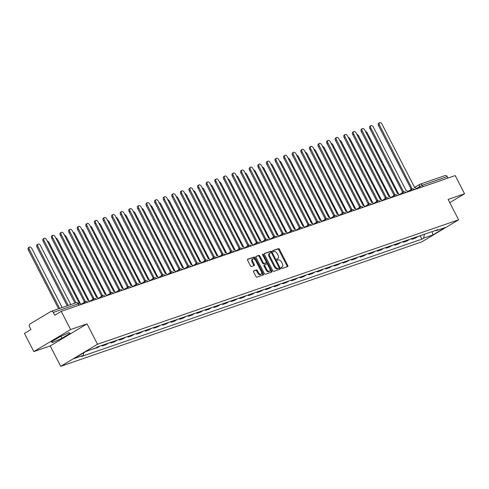 <?xml version="1.0" encoding="UTF-8"?>
<svg xmlns="http://www.w3.org/2000/svg" width="489" height="489" viewBox="0 0 489 489"><rect width="100%" height="100%" fill="white"/><g stroke="black" fill="none" stroke-linecap="round" stroke-linejoin="round"><path stroke-width="0.73" d="M281.248 268.058A0.709 0.397 59.1 0 0 281.951 268.553L287.697 266.572A1.015 0.562 59.1 0 0 287.758 266.542A1.015 0.562 59.1 0 0 287.776 265.484L279.476 249.335A1.015 0.562 59.1 0 0 278.473 248.626L272.728 250.606A0.709 0.397 59.1 0 0 272.685 250.625A0.709 0.397 59.1 0 0 272.673 251.364A0.709 0.397 59.1 0 0 273.369 251.866L274.115 251.609A3.246 1.803 59.1 0 1 277.324 253.883L278.015 255.227A3.246 1.803 59.1 0 1 277.954 258.608A3.246 1.803 59.1 0 1 277.758 258.693L277.012 258.95A0.709 0.397 59.1 0 0 276.976 258.968A0.709 0.397 59.1 0 0 276.957 259.708A0.709 0.397 59.1 0 0 277.66 260.209L278.406 259.952A3.246 1.803 59.1 0 1 281.609 262.226L282.306 263.571A3.246 1.803 59.1 0 1 282.239 266.951A3.246 1.803 59.1 0 1 282.049 267.037L281.303 267.294A0.709 0.397 59.1 0 0 281.261 267.318A0.709 0.397 59.1 0 0 281.248 268.058M253.687 270.845A1.015 0.562 59.1 0 0 253.626 270.875A1.015 0.562 59.1 0 0 253.602 271.933L255.93 276.462A1.015 0.562 59.1 0 0 256.933 277.171L263.32 274.971A1.015 0.562 59.1 0 0 263.382 274.946A1.015 0.562 59.1 0 0 263.4 273.889L255.099 257.74A1.015 0.562 59.1 0 0 254.097 257.025L247.715 259.225A1.015 0.562 59.1 0 0 247.654 259.256A1.015 0.562 59.1 0 0 247.63 260.313L250.447 265.784A1.015 0.562 59.1 0 0 251.45 266.493L254.182 265.551A1.015 0.562 59.1 0 0 254.243 265.527A1.015 0.562 59.1 0 0 254.262 264.47L252.868 261.756A2.714 1.51 59.1 0 1 252.917 258.932A2.714 1.51 59.1 0 1 255.759 260.759L261.224 271.389A2.714 1.51 59.1 0 1 261.169 274.213A2.714 1.51 59.1 0 1 258.333 272.385L257.422 270.619A1.015 0.562 59.1 0 0 256.419 269.904L253.571 270.912M97.507 344.256L87.03 323.871L70.599 329.537L61.247 311.346L455.204 175.582L464.55 193.772L448.12 199.433L458.596 219.818L97.507 344.256L60.703 366.316L421.799 241.878L458.596 219.818M272.764 270.661A1.015 0.562 59.1 0 0 273.767 271.371L280.148 269.17A1.015 0.562 59.1 0 0 280.209 269.146A1.015 0.562 59.1 0 0 280.228 268.088L271.927 251.939A1.015 0.562 59.1 0 0 270.924 251.23L264.543 253.43A1.015 0.562 59.1 0 0 264.482 253.455A1.015 0.562 59.1 0 0 264.463 254.512L272.764 270.661M271.737 272.073L265.35 274.274A1.015 0.562 59.1 0 1 264.347 273.565L256.047 257.41A1.015 0.562 59.1 0 1 256.065 256.358A1.015 0.562 59.1 0 1 256.126 256.328L258.858 255.386A1.015 0.562 59.1 0 1 259.861 256.095L263.229 262.648A1.015 0.562 59.1 0 0 264.231 263.357L266.04 262.734A1.015 0.562 59.1 0 0 266.102 262.703A1.015 0.562 59.1 0 0 266.126 261.652L262.617 254.83A0.709 0.397 59.1 0 1 262.636 254.091A0.709 0.397 59.1 0 1 263.375 254.567L271.817 270.985A1.015 0.562 59.1 0 1 271.792 272.043A1.015 0.562 59.1 0 1 271.737 272.073M70.599 329.537L33.796 351.591L24.45 333.4L30.966 329.5L29.505 326.664A2.066 1.705 -109 0 1 30.037 323.956L50.868 311.469A2.066 1.705 -109 0 1 51.137 311.346L76.107 302.74A2.066 1.705 71 0 1 78.252 303.81L53.283 312.416A2.066 1.705 -109 0 0 51.137 311.346M33.796 351.591L50.226 345.931L60.703 366.316M61.247 311.346L54.737 315.246L53.283 312.416M444.819 175.704A2.066 1.705 71 0 1 445.088 175.582A2.066 1.705 71 0 1 447.233 176.651L422.258 185.258L416.353 188.516M447.961 178.075L447.233 176.651M449.764 202.635L464.55 193.772M414.47 237.697A4.749 3.918 71 0 1 414.11 237.947L417.747 236.694A4.749 3.918 -109 0 0 418.107 236.444M417.747 236.694L415.503 238.039L411.866 239.292L411.561 238.699M414.11 237.947L411.866 239.292M402.96 241.664L403.266 242.257L406.903 241.004L409.146 239.653A4.749 3.918 -109 0 0 409.507 239.408M405.87 240.661A4.749 3.918 71 0 1 405.509 240.912L403.266 242.257M394.36 244.628L394.666 245.221L398.303 243.962L400.546 242.617A4.749 3.918 -109 0 0 400.907 242.373M397.27 243.626A4.749 3.918 71 0 1 396.909 243.87L394.666 245.221M385.76 247.593L386.065 248.18L389.702 246.927L391.946 245.582A4.749 3.918 -109 0 0 392.306 245.337M388.669 246.59A4.749 3.918 71 0 1 388.309 246.835L386.065 248.18M377.16 250.557L377.465 251.144L381.102 249.891L383.345 248.546A4.749 3.918 -109 0 0 383.706 248.302M380.069 249.555A4.749 3.918 71 0 1 379.709 249.8L377.465 251.144M368.559 253.516L368.865 254.109L372.502 252.856L374.745 251.511A4.749 3.918 -109 0 0 375.106 251.26M371.469 252.52A4.749 3.918 71 0 1 371.108 252.764L368.865 254.109M359.959 256.481L360.265 257.073L363.902 255.82L366.145 254.476A4.749 3.918 -109 0 0 366.505 254.225M362.869 255.478A4.749 3.918 71 0 1 362.508 255.729L360.265 257.073M351.359 259.445L351.664 260.038L355.301 258.785L357.545 257.44A4.749 3.918 -109 0 0 357.905 257.19M354.268 258.443A4.749 3.918 71 0 1 353.908 258.693L351.664 260.038M342.758 262.41L343.064 263.003L346.701 261.749L348.95 260.405A4.749 3.918 -109 0 0 349.305 260.154M345.668 261.407A4.749 3.918 71 0 1 345.307 261.658L343.064 263.003M334.158 265.374L334.464 265.967L338.101 264.714L340.35 263.363A4.749 3.918 -109 0 0 340.705 263.119M337.068 264.372A4.749 3.918 71 0 1 336.707 264.622L334.464 265.967M325.558 268.339L325.863 268.932L329.5 267.672L331.75 266.328A4.749 3.918 -109 0 0 332.104 266.083M328.467 267.336A4.749 3.918 71 0 1 328.107 267.581L325.863 268.932M316.958 271.303L317.263 271.89L320.9 270.637L323.15 269.292A4.749 3.918 -109 0 0 323.504 269.048M319.867 270.301A4.749 3.918 71 0 1 319.506 270.545L317.263 271.89M308.357 274.268L308.663 274.855L312.3 273.602L314.549 272.257A4.749 3.918 -109 0 0 314.904 272.006M311.267 273.265A4.749 3.918 71 0 1 310.906 273.51L308.663 274.855M299.757 277.226L300.063 277.819L303.7 276.566L305.949 275.221A4.749 3.918 -109 0 0 306.303 274.971M302.667 276.23A4.749 3.918 71 0 1 302.306 276.474L300.063 277.819M291.157 280.191L291.462 280.784L295.099 279.531L297.349 278.186A4.749 3.918 -109 0 0 297.703 277.935M294.066 279.188A4.749 3.918 71 0 1 293.706 279.439L291.462 280.784M282.563 283.155L282.862 283.748L286.499 282.495L288.748 281.151A4.749 3.918 -109 0 0 289.103 280.9M285.466 282.153A4.749 3.918 71 0 1 285.105 282.404L282.862 283.748M273.962 286.12L274.262 286.713L277.905 285.46L280.148 284.109A4.749 3.918 -109 0 0 280.503 283.864M276.866 285.118A4.749 3.918 71 0 1 276.511 285.368L274.262 286.713M265.362 289.085L265.661 289.677L269.305 288.418L271.548 287.074A4.749 3.918 -109 0 0 271.902 286.829M268.265 288.082A4.749 3.918 71 0 1 267.911 288.327L265.661 289.677M256.762 292.049L257.061 292.636L260.704 291.383L262.948 290.038A4.749 3.918 -109 0 0 263.302 289.794M259.665 291.047A4.749 3.918 71 0 1 259.311 291.291L257.061 292.636M248.161 295.014L248.461 295.601L252.104 294.347L254.347 293.003A4.749 3.918 -109 0 0 254.702 292.758M251.065 294.011A4.749 3.918 71 0 1 250.71 294.256L248.461 295.601M239.561 297.972L239.861 298.565L243.504 297.312L245.747 295.967A4.749 3.918 -109 0 0 246.101 295.717M242.465 296.976A4.749 3.918 71 0 1 242.11 297.22L239.861 298.565M230.961 300.937L231.26 301.53L234.903 300.277L237.147 298.932A4.749 3.918 -109 0 0 237.501 298.681M233.864 299.934A4.749 3.918 71 0 1 233.51 300.185L231.26 301.53M222.361 303.901L222.66 304.494L226.303 303.241L228.546 301.896A4.749 3.918 -109 0 0 228.901 301.646M225.264 302.899A4.749 3.918 71 0 1 224.909 303.149L222.66 304.494M213.76 306.866L214.06 307.459L217.703 306.206L219.946 304.861A4.749 3.918 -109 0 0 220.307 304.61M216.664 305.863A4.749 3.918 71 0 1 216.309 306.114L214.06 307.459M205.16 309.83L205.466 310.423L209.103 309.17L211.346 307.819A4.749 3.918 -109 0 0 211.706 307.575M208.063 308.828A4.749 3.918 71 0 1 207.709 309.079L205.466 310.423M196.56 312.795L196.865 313.388L200.502 312.129L202.746 310.784A4.749 3.918 -109 0 0 203.106 310.539M199.463 311.793A4.749 3.918 71 0 1 199.109 312.037L196.865 313.388M187.959 315.76L188.265 316.346L191.902 315.093L194.145 313.749A4.749 3.918 -109 0 0 194.506 313.504M190.863 314.757A4.749 3.918 71 0 1 190.508 315.002L188.265 316.346M179.359 318.724L179.665 319.311L183.302 318.058L185.545 316.713A4.749 3.918 -109 0 0 185.906 316.469M182.263 317.722A4.749 3.918 71 0 1 181.908 317.966L179.665 319.311M170.759 321.683L171.064 322.275L174.701 321.022L176.945 319.678A4.749 3.918 -109 0 0 177.305 319.427M173.662 320.686A4.749 3.918 71 0 1 173.308 320.931L171.064 322.275M162.159 324.647L162.464 325.24L166.101 323.987L168.344 322.642A4.749 3.918 -109 0 0 168.705 322.392M165.062 323.645A4.749 3.918 71 0 1 164.707 323.895L162.464 325.24M153.558 327.612L153.864 328.205L157.501 326.952L159.744 325.607A4.749 3.918 -109 0 0 160.105 325.356M156.462 326.609A4.749 3.918 71 0 1 156.107 326.86L153.864 328.205M144.958 330.576L145.264 331.169L148.9 329.916L151.144 328.571A4.749 3.918 -109 0 0 151.504 328.321M147.867 329.574A4.749 3.918 71 0 1 147.507 329.824L145.264 331.169M136.358 333.541L136.663 334.134L140.3 332.881L142.543 331.53A4.749 3.918 -109 0 0 142.904 331.285M139.267 332.538A4.749 3.918 71 0 1 138.907 332.789L136.663 334.134M127.757 336.505L128.063 337.098L131.7 335.839L133.943 334.494A4.749 3.918 -109 0 0 134.304 334.25M130.667 335.503A4.749 3.918 71 0 1 130.306 335.747L128.063 337.098M119.157 339.47L119.463 340.057L123.1 338.804L125.343 337.459A4.749 3.918 -109 0 0 125.704 337.214M122.067 338.467A4.749 3.918 71 0 1 121.706 338.712L119.463 340.057M110.557 342.434L110.862 343.021L114.499 341.768L116.743 340.423A4.749 3.918 -109 0 0 117.103 340.179M113.466 341.432A4.749 3.918 71 0 1 113.106 341.677L110.862 343.021M101.957 345.393L102.262 345.986L105.899 344.733L108.142 343.388A4.749 3.918 -109 0 0 108.503 343.137M104.866 344.397A4.749 3.918 71 0 1 104.505 344.641L102.262 345.986M93.552 348.736L97.299 347.697L99.542 346.353A4.749 3.918 -109 0 0 99.903 346.102M94.664 348.351L93.662 348.95M85.386 351.805L89.701 350.057M435.418 230.478L436.017 230.71L445.277 227.519L432.912 234.934L423.651 238.125L424.409 234.274M83.808 352.746L83.283 355.424L81.553 356.457L421.921 239.164L423.651 238.125M83.283 355.424L74.022 358.614L86.388 351.2L95.648 348.009L97.378 346.97L437.747 229.677L436.017 230.71M87.03 323.871L50.226 345.931M51.321 341.909L52.543 342.532L61.962 338.241L70.165 333.327L68.943 332.703L59.524 336.994L51.321 341.909M420.161 235.735L421.921 239.164M432.912 234.934L432.105 231.621M52.011 341.499L52.543 342.532M60.978 336.334L61.962 338.241M281.132 267.544L281.309 267.483A3.246 1.803 59.1 0 0 281.505 267.391A3.246 1.803 59.1 0 0 281.67 267.263M277.385 258.919A3.246 1.803 59.1 0 1 277.214 259.048A3.246 1.803 59.1 0 1 277.025 259.133L276.847 259.201M287.19 266.749A1.015 0.562 59.1 0 0 287.043 265.93L278.742 249.775A1.015 0.562 59.1 0 0 277.74 249.066L272.556 250.851M271.444 252.868L271.193 252.379A1.015 0.562 59.1 0 0 270.191 251.67L264.317 253.693M279.641 269.347A1.015 0.562 59.1 0 0 279.494 268.528L279.078 267.721M278.907 268.119A0.709 0.397 59.1 0 0 278.95 268.1A0.709 0.397 59.1 0 0 278.962 267.361L271.676 253.186A0.709 0.397 59.1 0 0 270.979 252.691L270.191 252.96A3.246 1.803 59.1 0 0 270.001 253.045A3.246 1.803 59.1 0 0 269.934 256.425L274.916 266.12A3.246 1.803 59.1 0 0 278.125 268.394L278.907 268.119L278.174 268.565A0.709 0.397 59.1 0 0 278.217 268.54A0.709 0.397 59.1 0 0 278.253 268.516M269.457 253.4A3.246 1.803 59.1 0 0 269.262 253.491A3.246 1.803 59.1 0 0 269.201 256.866L269.934 256.425M278.174 268.565L277.385 268.834A3.246 1.803 59.1 0 1 274.182 266.56L269.201 256.866M255.9 256.591L258.858 255.386M265.423 263.106A1.015 0.562 59.1 0 1 265.368 263.143A1.015 0.562 59.1 0 1 265.307 263.174L263.492 263.797A1.015 0.562 59.1 0 1 262.495 263.088L259.127 256.536A1.015 0.562 59.1 0 0 258.125 255.826M266.273 262.08L267.422 264.311M269.91 269.152L271.077 271.432L271.817 270.985M266.719 269.445A2.714 1.51 59.1 0 0 269.561 271.273A2.714 1.51 59.1 0 0 269.616 268.443L267.691 264.702A1.015 0.562 59.1 0 0 266.688 263.987L264.879 264.616A1.015 0.562 59.1 0 0 264.818 264.641A1.015 0.562 59.1 0 0 264.793 265.698L266.719 269.445L265.985 269.885A2.714 1.51 59.1 0 0 268.828 271.713L269.561 271.273M264.763 264.683L264.139 265.056A1.015 0.562 59.1 0 0 264.078 265.081A1.015 0.562 59.1 0 0 264.06 266.138L264.793 265.698M265.985 269.885L264.06 266.138M271.224 272.251A1.015 0.562 59.1 0 0 271.077 271.432M261.169 274.213L260.435 274.653A2.714 1.51 59.1 0 1 257.593 272.831L256.682 271.059A1.015 0.562 59.1 0 0 255.68 270.344L253.461 271.114M252.917 258.932L252.183 259.372A2.714 1.51 59.1 0 0 252.128 262.196L252.868 261.756M253.669 265.729A1.015 0.562 59.1 0 0 253.522 264.91L252.128 262.196M255.35 260.093L254.366 258.18A1.015 0.562 59.1 0 0 253.363 257.471L247.489 259.494M262.813 275.148A1.015 0.562 59.1 0 0 262.666 274.329L261.517 272.098M398.608 193.956L367.337 133.106A2.378 1.32 59.1 0 0 365.479 131.419M416.622 188.876A2.066 1.149 59.1 0 0 414.788 187.788L382.056 124.285A2.378 1.32 59.1 0 0 379.568 122.684A2.378 1.32 59.1 0 0 379.519 125.16L412.086 188.717A2.066 1.149 59.1 0 0 411.964 188.772A2.066 1.149 59.1 0 0 411.591 189.445M410.638 190.013A2.066 1.149 -120.9 0 1 411.011 189.347A2.066 1.149 -120.9 0 1 411.133 189.292L411.86 188.858M411.2 189.231L378.565 125.734A2.378 1.32 -120.9 0 1 378.614 123.259L379.568 122.684M390.008 196.92L358.737 136.07A2.378 1.32 59.1 0 0 356.878 134.383M381.408 199.885L350.136 139.035A2.378 1.32 59.1 0 0 348.278 137.342M372.807 202.849L341.536 141.999A2.378 1.32 59.1 0 0 339.678 140.306M408.022 191.841A2.066 1.149 59.1 0 0 406.188 190.753L373.455 127.25A2.378 1.32 59.1 0 0 370.968 125.649A2.378 1.32 59.1 0 0 370.919 128.124L403.486 191.682A2.066 1.149 59.1 0 0 403.37 191.737A2.066 1.149 59.1 0 0 402.991 192.409M402.037 192.978A2.066 1.149 -120.9 0 1 402.41 192.311A2.066 1.149 -120.9 0 1 402.533 192.256L403.26 191.816M402.6 192.195L369.965 128.693A2.378 1.32 -120.9 0 1 370.014 126.223L370.968 125.649M399.421 194.805A2.066 1.149 59.1 0 0 397.588 193.711L364.855 130.208A2.378 1.32 59.1 0 0 362.367 128.613A2.378 1.32 59.1 0 0 362.318 131.083L394.892 194.646A2.066 1.149 59.1 0 0 394.77 194.701A2.066 1.149 59.1 0 0 394.391 195.368M393.437 195.942A2.066 1.149 -120.9 0 1 393.81 195.276A2.066 1.149 -120.9 0 1 393.932 195.221L394.66 194.781M394 195.16L361.365 131.657A2.378 1.32 -120.9 0 1 361.414 129.188L362.367 128.613M390.821 197.77A2.066 1.149 59.1 0 0 388.987 196.676L356.255 133.173A2.378 1.32 59.1 0 0 353.767 131.578A2.378 1.32 59.1 0 0 353.724 134.047L386.292 197.611A2.066 1.149 59.1 0 0 386.169 197.666A2.066 1.149 59.1 0 0 385.79 198.332M384.837 198.907A2.066 1.149 -120.9 0 1 385.21 198.241A2.066 1.149 -120.9 0 1 385.332 198.179L386.059 197.745M385.399 198.124L352.765 134.622A2.378 1.32 -120.9 0 1 352.813 132.146L353.767 131.578M364.207 205.808L332.936 144.964A2.378 1.32 59.1 0 0 331.077 143.271M355.607 208.772L324.335 147.929A2.378 1.32 59.1 0 0 322.477 146.235M382.221 200.728A2.066 1.149 59.1 0 0 380.393 199.64L347.655 136.138A2.378 1.32 59.1 0 0 345.167 134.536A2.378 1.32 59.1 0 0 345.124 137.012L377.691 200.569A2.066 1.149 59.1 0 0 377.569 200.631A2.066 1.149 59.1 0 0 377.19 201.297M376.237 201.871A2.066 1.149 -120.9 0 1 376.609 201.205A2.066 1.149 -120.9 0 1 376.732 201.144L377.459 200.71M376.799 201.089L344.164 137.586A2.378 1.32 -120.9 0 1 344.213 135.111L345.167 134.536M373.62 203.693A2.066 1.149 59.1 0 0 371.793 202.605L339.054 139.102A2.378 1.32 59.1 0 0 336.566 137.501A2.378 1.32 59.1 0 0 336.524 139.976L369.091 203.534A2.066 1.149 59.1 0 0 368.969 203.595A2.066 1.149 59.1 0 0 368.59 204.261M367.636 204.836A2.066 1.149 -120.9 0 1 368.009 204.164A2.066 1.149 -120.9 0 1 368.131 204.109L368.859 203.675M368.199 204.054L335.564 140.551A2.378 1.32 -120.9 0 1 335.613 138.075L336.566 137.501M347.007 211.737L315.735 150.887A2.378 1.32 59.1 0 0 313.877 149.2M338.406 214.702L307.135 153.852A2.378 1.32 59.1 0 0 305.277 152.165M329.806 217.666L298.534 156.816A2.378 1.32 59.1 0 0 296.676 155.129M321.206 220.631L289.934 159.781A2.378 1.32 59.1 0 0 288.076 158.094M312.605 223.595L281.334 162.745A2.378 1.32 59.1 0 0 279.476 161.052M304.005 226.56L272.734 165.71A2.378 1.32 59.1 0 0 270.875 164.017M295.405 229.518L264.133 168.674A2.378 1.32 59.1 0 0 262.275 166.981M286.811 232.483L255.533 171.639A2.378 1.32 59.1 0 0 253.675 169.946M365.02 206.658A2.066 1.149 59.1 0 0 363.193 205.569L330.454 142.067A2.378 1.32 59.1 0 0 327.966 140.465A2.378 1.32 59.1 0 0 327.923 142.941L360.491 206.499A2.066 1.149 59.1 0 0 360.369 206.554A2.066 1.149 59.1 0 0 359.99 207.226M359.036 207.801A2.066 1.149 -120.9 0 1 359.409 207.128A2.066 1.149 -120.9 0 1 359.531 207.073L360.259 206.639M359.598 207.018L326.964 143.515A2.378 1.32 -120.9 0 1 327.013 141.04L327.966 140.465M356.42 209.622A2.066 1.149 59.1 0 0 354.592 208.534L321.86 145.031A2.378 1.32 59.1 0 0 319.366 143.43A2.378 1.32 59.1 0 0 319.323 145.905L351.891 209.463A2.066 1.149 59.1 0 0 351.768 209.518A2.066 1.149 59.1 0 0 351.389 210.191M350.436 210.765A2.066 1.149 -120.9 0 1 350.809 210.093A2.066 1.149 -120.9 0 1 350.931 210.038L351.658 209.604M350.998 209.983L318.363 146.48A2.378 1.32 -120.9 0 1 318.412 144.004L319.366 143.43M347.82 212.587A2.066 1.149 59.1 0 0 345.992 211.499L313.26 147.996A2.378 1.32 59.1 0 0 310.766 146.394A2.378 1.32 59.1 0 0 310.723 148.87L343.29 212.428A2.066 1.149 59.1 0 0 343.168 212.483A2.066 1.149 59.1 0 0 342.789 213.155M341.835 213.724A2.066 1.149 -120.9 0 1 342.208 213.057A2.066 1.149 -120.9 0 1 342.331 213.002L343.058 212.562M342.398 212.941L309.763 149.438A2.378 1.32 -120.9 0 1 309.812 146.969L310.766 146.394M339.219 215.551A2.066 1.149 59.1 0 0 337.392 214.457L304.659 150.96A2.378 1.32 59.1 0 0 302.165 149.359A2.378 1.32 59.1 0 0 302.123 151.834L334.69 215.392A2.066 1.149 59.1 0 0 334.568 215.447A2.066 1.149 59.1 0 0 334.189 216.114M333.235 216.688A2.066 1.149 -120.9 0 1 333.608 216.022A2.066 1.149 -120.9 0 1 333.73 215.967L334.458 215.527M333.798 215.906L301.163 152.403A2.378 1.32 -120.9 0 1 301.212 149.934L302.165 149.359M330.619 218.516A2.066 1.149 59.1 0 0 328.791 217.422L296.059 153.919A2.378 1.32 59.1 0 0 293.565 152.323A2.378 1.32 59.1 0 0 293.522 154.793L326.09 218.357A2.066 1.149 59.1 0 0 325.967 218.412A2.066 1.149 59.1 0 0 325.595 219.078M324.635 219.653A2.066 1.149 -120.9 0 1 325.008 218.986A2.066 1.149 -120.9 0 1 325.13 218.925L325.857 218.491M325.197 218.87L292.563 155.368A2.378 1.32 -120.9 0 1 292.611 152.892L293.565 152.323M322.019 221.474A2.066 1.149 59.1 0 0 320.191 220.386L287.459 156.883A2.378 1.32 59.1 0 0 284.965 155.288A2.378 1.32 59.1 0 0 284.922 157.758L317.489 221.321A2.066 1.149 59.1 0 0 317.367 221.376A2.066 1.149 59.1 0 0 316.994 222.043M316.035 222.617A2.066 1.149 -120.9 0 1 316.407 221.951A2.066 1.149 -120.9 0 1 316.53 221.89L317.257 221.456M316.597 221.835L283.962 158.332A2.378 1.32 -120.9 0 1 284.011 155.857L284.965 155.288M313.418 224.439A2.066 1.149 59.1 0 0 311.591 223.351L278.858 159.848A2.378 1.32 59.1 0 0 276.364 158.247A2.378 1.32 59.1 0 0 276.322 160.722L308.889 224.28A2.066 1.149 59.1 0 0 308.767 224.341A2.066 1.149 59.1 0 0 308.394 225.007M307.434 225.582A2.066 1.149 -120.9 0 1 307.807 224.916A2.066 1.149 -120.9 0 1 307.929 224.854L308.657 224.42M307.997 224.799L275.362 161.297A2.378 1.32 -120.9 0 1 275.411 158.821L276.364 158.247M304.818 227.403A2.066 1.149 59.1 0 0 302.991 226.315L270.258 162.813A2.378 1.32 59.1 0 0 267.764 161.211A2.378 1.32 59.1 0 0 267.721 163.687L300.289 227.244A2.066 1.149 59.1 0 0 300.167 227.306A2.066 1.149 59.1 0 0 299.794 227.972M298.834 228.546A2.066 1.149 -120.9 0 1 299.207 227.874A2.066 1.149 -120.9 0 1 299.329 227.819L300.057 227.385M299.396 227.764L266.762 164.261A2.378 1.32 -120.9 0 1 266.811 161.786L267.764 161.211M278.21 235.447L246.939 174.597A2.378 1.32 59.1 0 0 245.075 172.91M269.61 238.412L238.339 177.562A2.378 1.32 59.1 0 0 236.474 175.875M261.01 241.377L229.738 180.527A2.378 1.32 59.1 0 0 227.874 178.84M252.41 244.341L221.138 183.491A2.378 1.32 59.1 0 0 219.274 181.804M243.809 247.306L212.538 186.456A2.378 1.32 59.1 0 0 210.673 184.763M235.209 250.264L203.937 189.42A2.378 1.32 59.1 0 0 202.073 187.727M226.609 253.229L195.337 192.385A2.378 1.32 59.1 0 0 193.473 190.692M218.008 256.193L186.737 195.349A2.378 1.32 59.1 0 0 184.873 193.656M209.408 259.158L178.137 198.308A2.378 1.32 59.1 0 0 176.272 196.621M200.808 262.122L169.536 201.272A2.378 1.32 59.1 0 0 167.672 199.585M192.208 265.087L160.936 204.237A2.378 1.32 59.1 0 0 159.072 202.55M183.607 268.051L152.336 207.202A2.378 1.32 59.1 0 0 150.471 205.508M175.007 271.016L143.735 210.166A2.378 1.32 59.1 0 0 141.877 208.473M166.407 273.974L135.135 213.131A2.378 1.32 59.1 0 0 133.277 211.437M157.806 276.939L126.535 216.095A2.378 1.32 59.1 0 0 124.677 214.402M296.218 230.368A2.066 1.149 59.1 0 0 294.39 229.28L261.658 165.777A2.378 1.32 59.1 0 0 259.17 164.176A2.378 1.32 59.1 0 0 259.121 166.651L291.688 230.209A2.066 1.149 59.1 0 0 291.566 230.264A2.066 1.149 59.1 0 0 291.193 230.936M290.234 231.511A2.066 1.149 -120.9 0 1 290.607 230.839A2.066 1.149 -120.9 0 1 290.729 230.784L291.456 230.35M290.796 230.729L258.161 167.226A2.378 1.32 -120.9 0 1 258.21 164.75L259.17 164.176M287.618 233.332A2.066 1.149 59.1 0 0 285.79 232.244L253.057 168.742A2.378 1.32 59.1 0 0 250.57 167.14A2.378 1.32 59.1 0 0 250.521 169.616L283.088 233.174A2.066 1.149 59.1 0 0 282.966 233.229A2.066 1.149 59.1 0 0 282.593 233.901M281.633 234.476A2.066 1.149 -120.9 0 1 282.006 233.803A2.066 1.149 -120.9 0 1 282.129 233.748L282.856 233.314M282.202 233.687L249.561 170.19A2.378 1.32 -120.9 0 1 249.61 167.715L250.57 167.14M279.023 236.297A2.066 1.149 59.1 0 0 277.19 235.209L244.457 171.706A2.378 1.32 59.1 0 0 241.969 170.105A2.378 1.32 59.1 0 0 241.921 172.58L274.488 236.138A2.066 1.149 59.1 0 0 274.366 236.193A2.066 1.149 59.1 0 0 273.993 236.865M273.033 237.434A2.066 1.149 -120.9 0 1 273.406 236.768A2.066 1.149 -120.9 0 1 273.528 236.713L274.256 236.273M273.602 236.652L240.961 173.149A2.378 1.32 -120.9 0 1 241.01 170.679L241.969 170.105M270.423 239.262A2.066 1.149 59.1 0 0 268.589 238.167L235.857 174.671A2.378 1.32 59.1 0 0 233.369 173.069A2.378 1.32 59.1 0 0 233.32 175.545L265.888 239.103A2.066 1.149 59.1 0 0 265.765 239.158A2.066 1.149 59.1 0 0 265.393 239.824M264.433 240.399A2.066 1.149 -120.9 0 1 264.806 239.732A2.066 1.149 -120.9 0 1 264.928 239.677L265.655 239.237M265.001 239.616L232.361 176.113A2.378 1.32 -120.9 0 1 232.409 173.644L233.369 173.069M261.823 242.226A2.066 1.149 59.1 0 0 259.989 241.132L227.257 177.629A2.378 1.32 59.1 0 0 224.769 176.034A2.378 1.32 59.1 0 0 224.72 178.503L257.287 242.067A2.066 1.149 59.1 0 0 257.165 242.122A2.066 1.149 59.1 0 0 256.792 242.788M255.833 243.363A2.066 1.149 -120.9 0 1 256.205 242.697A2.066 1.149 -120.9 0 1 256.328 242.636L257.055 242.202M256.401 242.581L223.76 179.078A2.378 1.32 -120.9 0 1 223.809 176.602L224.769 176.034M253.223 245.185A2.066 1.149 59.1 0 0 251.389 244.097L218.656 180.594A2.378 1.32 59.1 0 0 216.169 178.992A2.378 1.32 59.1 0 0 216.12 181.468L248.687 245.026A2.066 1.149 59.1 0 0 248.565 245.087A2.066 1.149 59.1 0 0 248.192 245.753M247.232 246.328A2.066 1.149 -120.9 0 1 247.611 245.661A2.066 1.149 -120.9 0 1 247.734 245.6L248.455 245.166M247.801 245.545L215.16 182.042A2.378 1.32 -120.9 0 1 215.209 179.567L216.169 178.992M244.622 248.149A2.066 1.149 59.1 0 0 242.788 247.061L210.056 183.558A2.378 1.32 59.1 0 0 207.568 181.957A2.378 1.32 59.1 0 0 207.519 184.432L240.087 247.99A2.066 1.149 59.1 0 0 239.965 248.051A2.066 1.149 59.1 0 0 239.592 248.718M238.632 249.292A2.066 1.149 -120.9 0 1 239.011 248.62A2.066 1.149 -120.9 0 1 239.133 248.565L239.854 248.131M239.2 248.51L206.56 185.007A2.378 1.32 -120.9 0 1 206.609 182.531L207.568 181.957M236.022 251.114A2.066 1.149 59.1 0 0 234.188 250.026L201.456 186.523A2.378 1.32 59.1 0 0 198.968 184.921A2.378 1.32 59.1 0 0 198.919 187.397L231.486 250.955A2.066 1.149 59.1 0 0 231.364 251.016A2.066 1.149 59.1 0 0 230.991 251.682M230.032 252.257A2.066 1.149 -120.9 0 1 230.411 251.584A2.066 1.149 -120.9 0 1 230.533 251.529L231.254 251.095M230.6 251.474L197.966 187.972A2.378 1.32 -120.9 0 1 198.008 185.496L198.968 184.921M227.422 254.078A2.066 1.149 59.1 0 0 225.588 252.99L192.855 189.487A2.378 1.32 59.1 0 0 190.368 187.886A2.378 1.32 59.1 0 0 190.319 190.362L222.886 253.919A2.066 1.149 59.1 0 0 222.764 253.974A2.066 1.149 59.1 0 0 222.391 254.647M221.431 255.221A2.066 1.149 -120.9 0 1 221.81 254.549A2.066 1.149 -120.9 0 1 221.933 254.494L222.66 254.06M222 254.439L189.365 190.936A2.378 1.32 -120.9 0 1 189.408 188.461L190.368 187.886M218.821 257.043A2.066 1.149 59.1 0 0 216.988 255.955L184.255 192.452A2.378 1.32 59.1 0 0 181.767 190.851A2.378 1.32 59.1 0 0 181.719 193.326L214.286 256.884A2.066 1.149 59.1 0 0 214.164 256.939A2.066 1.149 59.1 0 0 213.791 257.611M212.831 258.18A2.066 1.149 -120.9 0 1 213.21 257.514A2.066 1.149 -120.9 0 1 213.332 257.458L214.06 257.025M213.4 257.397L180.765 193.901A2.378 1.32 -120.9 0 1 180.808 191.425L181.767 190.851M210.221 260.007A2.066 1.149 59.1 0 0 208.387 258.919L175.655 195.417A2.378 1.32 59.1 0 0 173.167 193.815A2.378 1.32 59.1 0 0 173.118 196.291L205.686 259.848A2.066 1.149 59.1 0 0 205.563 259.903A2.066 1.149 59.1 0 0 205.191 260.576M204.231 261.144A2.066 1.149 -120.9 0 1 204.61 260.478A2.066 1.149 -120.9 0 1 204.732 260.423L205.459 259.983M204.799 260.362L172.165 196.859A2.378 1.32 -120.9 0 1 172.207 194.39L173.167 193.815M201.621 262.972A2.066 1.149 59.1 0 0 199.787 261.878L167.055 198.375A2.378 1.32 59.1 0 0 164.567 196.78A2.378 1.32 59.1 0 0 164.518 199.249L197.085 262.813A2.066 1.149 59.1 0 0 196.963 262.868A2.066 1.149 59.1 0 0 196.59 263.534M195.631 264.109A2.066 1.149 -120.9 0 1 196.01 263.443A2.066 1.149 -120.9 0 1 196.132 263.388L196.859 262.948M196.199 263.327L163.564 199.824A2.378 1.32 -120.9 0 1 163.607 197.354L164.567 196.78M193.021 265.937A2.066 1.149 59.1 0 0 191.187 264.842L158.454 201.34A2.378 1.32 59.1 0 0 155.967 199.744A2.378 1.32 59.1 0 0 155.918 202.214L188.485 265.778A2.066 1.149 59.1 0 0 188.363 265.833A2.066 1.149 59.1 0 0 187.99 266.499M187.03 267.073A2.066 1.149 -120.9 0 1 187.409 266.407A2.066 1.149 -120.9 0 1 187.531 266.346L188.259 265.912M187.599 266.291L154.964 202.788A2.378 1.32 -120.9 0 1 155.007 200.313L155.967 199.744M184.42 268.895A2.066 1.149 59.1 0 0 182.586 267.807L149.854 204.304A2.378 1.32 59.1 0 0 147.366 202.703A2.378 1.32 59.1 0 0 147.317 205.178L179.885 268.736A2.066 1.149 59.1 0 0 179.763 268.797A2.066 1.149 59.1 0 0 179.39 269.463M178.43 270.038A2.066 1.149 -120.9 0 1 178.809 269.372A2.066 1.149 -120.9 0 1 178.931 269.311L179.659 268.877M178.998 269.256L146.364 205.753A2.378 1.32 -120.9 0 1 146.407 203.277L147.366 202.703M175.82 271.86A2.066 1.149 59.1 0 0 173.986 270.772L141.254 207.269A2.378 1.32 59.1 0 0 138.766 205.667A2.378 1.32 59.1 0 0 138.717 208.143L171.284 271.701A2.066 1.149 59.1 0 0 171.162 271.762A2.066 1.149 59.1 0 0 170.789 272.428M169.836 273.003A2.066 1.149 -120.9 0 1 170.209 272.33A2.066 1.149 -120.9 0 1 170.331 272.275L171.058 271.841M170.398 272.22L137.764 208.717A2.378 1.32 -120.9 0 1 137.806 206.242L138.766 205.667M149.206 279.904L117.935 219.054A2.378 1.32 59.1 0 0 116.076 217.367M167.22 274.824A2.066 1.149 59.1 0 0 165.386 273.736L132.653 210.233A2.378 1.32 59.1 0 0 130.166 208.632A2.378 1.32 59.1 0 0 130.117 211.107L162.684 274.665A2.066 1.149 59.1 0 0 162.562 274.72A2.066 1.149 59.1 0 0 162.189 275.393M161.236 275.967A2.066 1.149 -120.9 0 1 161.608 275.295A2.066 1.149 -120.9 0 1 161.731 275.24L162.458 274.806M161.798 275.185L129.163 211.682A2.378 1.32 -120.9 0 1 129.206 209.206L130.166 208.632M140.606 282.868L109.334 222.018A2.378 1.32 59.1 0 0 107.476 220.331M158.619 277.789A2.066 1.149 59.1 0 0 156.786 276.701L124.053 213.198A2.378 1.32 59.1 0 0 121.565 211.596A2.378 1.32 59.1 0 0 121.516 214.072L154.084 277.63A2.066 1.149 59.1 0 0 153.962 277.685A2.066 1.149 59.1 0 0 153.589 278.357M152.635 278.932A2.066 1.149 -120.9 0 1 153.008 278.259A2.066 1.149 -120.9 0 1 153.13 278.204L153.858 277.77M153.198 278.149L120.563 214.647A2.378 1.32 -120.9 0 1 120.606 212.171L121.565 211.596M132.006 285.833L100.734 224.983A2.378 1.32 59.1 0 0 98.876 223.296M150.019 280.753A2.066 1.149 59.1 0 0 148.185 279.665L115.453 216.162A2.378 1.32 59.1 0 0 112.965 214.561A2.378 1.32 59.1 0 0 112.916 217.037L145.484 280.594A2.066 1.149 59.1 0 0 145.361 280.649A2.066 1.149 59.1 0 0 144.988 281.322M144.035 281.89A2.066 1.149 -120.9 0 1 144.408 281.224A2.066 1.149 -120.9 0 1 144.53 281.169L145.257 280.729M144.597 281.108L111.963 217.611A2.378 1.32 -120.9 0 1 112.005 215.136L112.965 214.561M123.405 288.797L92.134 227.947A2.378 1.32 59.1 0 0 90.276 226.26M141.419 283.718A2.066 1.149 59.1 0 0 139.585 282.624L106.853 219.127A2.378 1.32 59.1 0 0 104.365 217.526A2.378 1.32 59.1 0 0 104.316 220.001L136.883 283.559A2.066 1.149 59.1 0 0 136.761 283.614A2.066 1.149 59.1 0 0 136.388 284.28M135.435 284.855A2.066 1.149 -120.9 0 1 135.808 284.188A2.066 1.149 -120.9 0 1 135.93 284.133L136.657 283.693M135.997 284.072L103.362 220.57A2.378 1.32 -120.9 0 1 103.411 218.1L104.365 217.526M114.805 291.762L83.533 230.912A2.378 1.32 59.1 0 0 81.675 229.219M132.819 286.682A2.066 1.149 59.1 0 0 130.985 285.588L98.252 222.085A2.378 1.32 59.1 0 0 95.765 220.49A2.378 1.32 59.1 0 0 95.716 222.96L128.283 286.523A2.066 1.149 59.1 0 0 128.161 286.578A2.066 1.149 59.1 0 0 127.788 287.245M126.834 287.819A2.066 1.149 -120.9 0 1 127.207 287.153A2.066 1.149 -120.9 0 1 127.329 287.092L128.057 286.658M127.397 287.037L94.762 223.534A2.378 1.32 -120.9 0 1 94.811 221.059L95.765 220.49M106.205 294.726L74.933 233.876A2.378 1.32 59.1 0 0 73.075 232.183M124.218 289.641A2.066 1.149 59.1 0 0 122.384 288.553L89.652 225.05A2.378 1.32 59.1 0 0 87.164 223.455A2.378 1.32 59.1 0 0 87.115 225.924L119.683 289.488A2.066 1.149 59.1 0 0 119.56 289.543A2.066 1.149 59.1 0 0 119.188 290.209M118.234 290.784A2.066 1.149 -120.9 0 1 118.607 290.118A2.066 1.149 -120.9 0 1 118.729 290.056L119.457 289.622M118.796 290.001L86.162 226.499A2.378 1.32 -120.9 0 1 86.211 224.023L87.164 223.455M97.604 297.685L66.333 236.841A2.378 1.32 59.1 0 0 64.475 235.148M115.618 292.605A2.066 1.149 59.1 0 0 113.784 291.517L81.052 228.015A2.378 1.32 59.1 0 0 78.564 226.413A2.378 1.32 59.1 0 0 78.515 228.889L111.089 292.446A2.066 1.149 59.1 0 0 110.966 292.508A2.066 1.149 59.1 0 0 110.587 293.174M109.634 293.748A2.066 1.149 -120.9 0 1 110.007 293.082A2.066 1.149 -120.9 0 1 110.129 293.021L110.856 292.587M110.196 292.966L77.562 229.463A2.378 1.32 -120.9 0 1 77.61 226.988L78.564 226.413M89.004 300.649L57.733 239.806A2.378 1.32 59.1 0 0 55.874 238.112M107.018 295.57A2.066 1.149 59.1 0 0 105.184 294.482L72.451 230.979A2.378 1.32 59.1 0 0 69.964 229.378A2.378 1.32 59.1 0 0 69.921 231.853L102.488 295.411A2.066 1.149 59.1 0 0 102.366 295.472A2.066 1.149 59.1 0 0 101.987 296.138M101.034 296.713A2.066 1.149 -120.9 0 1 101.406 296.041A2.066 1.149 -120.9 0 1 101.529 295.986L102.256 295.552M101.596 295.931L68.961 232.428A2.378 1.32 -120.9 0 1 69.01 229.952L69.964 229.378M80.404 303.614L49.132 242.764A2.378 1.32 59.1 0 0 47.274 241.077M98.417 298.534A2.066 1.149 59.1 0 0 96.59 297.446L63.851 233.944A2.378 1.32 59.1 0 0 61.363 232.342A2.378 1.32 59.1 0 0 61.321 234.818L93.888 298.376A2.066 1.149 59.1 0 0 93.766 298.431A2.066 1.149 59.1 0 0 93.387 299.103M92.433 299.678A2.066 1.149 -120.9 0 1 92.806 299.005A2.066 1.149 -120.9 0 1 92.928 298.95L93.656 298.516M92.996 298.895L60.361 235.392A2.378 1.32 -120.9 0 1 60.41 232.917L61.363 232.342M70.777 304.574L40.532 245.729A2.378 1.32 59.1 0 0 38.044 244.133A2.378 1.32 59.1 0 0 37.995 246.603L68.24 305.448M67.176 305.814L37.042 247.177A2.378 1.32 -120.9 0 1 37.091 244.702L38.044 244.133M89.817 301.499A2.066 1.149 59.1 0 0 87.989 300.411L55.251 236.908A2.378 1.32 59.1 0 0 52.763 235.307A2.378 1.32 59.1 0 0 52.72 237.782L85.288 301.34A2.066 1.149 59.1 0 0 85.165 301.395A2.066 1.149 59.1 0 0 84.786 302.068M83.833 302.642A2.066 1.149 -120.9 0 1 84.206 301.97A2.066 1.149 -120.9 0 1 84.328 301.915L85.055 301.481M84.395 301.854L51.761 238.357A2.378 1.32 -120.9 0 1 51.81 235.881L52.763 235.307M62.176 307.538L31.932 248.693A2.378 1.32 59.1 0 0 29.444 247.092A2.378 1.32 59.1 0 0 29.395 249.567L59.64 308.412M58.576 308.779L28.441 250.142A2.378 1.32 -120.9 0 1 28.49 247.666L29.444 247.092M81.217 304.464A2.066 1.149 59.1 0 0 79.389 303.376L46.651 239.873A2.378 1.32 59.1 0 0 44.163 238.271A2.378 1.32 59.1 0 0 44.12 240.747L75.997 302.777M74.933 303.143L43.16 241.315A2.378 1.32 -120.9 0 1 43.209 238.846L44.163 238.271M420.253 187.623L419.684 186.517A2.066 1.149 59.1 0 1 419.727 184.371A2.066 1.149 59.1 0 1 419.843 184.31A2.066 1.705 71 0 1 420.112 184.188A2.066 1.705 71 0 1 422.258 185.258L422.991 186.682M410.687 189.787L407.783 191.523L410.681 189.805M414.544 187.489L419.617 184.451M96.889 347.263L99.542 346.353M104.505 344.641L108.142 343.388M113.106 341.677L116.743 340.423M121.706 338.712L125.343 337.459M130.306 335.747L133.943 334.494M138.907 332.789L142.543 331.53M147.507 329.824L151.144 328.571M156.107 326.86L159.744 325.607M164.707 323.895L168.344 322.642M173.308 320.931L176.945 319.678M181.908 317.966L185.545 316.713M190.508 315.002L194.145 313.749M199.109 312.037L202.746 310.784M207.709 309.079L211.346 307.819M216.309 306.114L219.946 304.861M224.909 303.149L228.546 301.896M233.51 300.185L237.147 298.932M242.11 297.22L245.747 295.967M250.71 294.256L254.347 293.003M259.311 291.291L262.948 290.038M267.911 288.327L271.548 287.074M276.511 285.368L280.148 284.109M285.105 282.404L288.748 281.151M293.706 279.439L297.349 278.186M302.306 276.474L305.949 275.221M310.906 273.51L314.549 272.257M319.506 270.545L323.15 269.292M328.107 267.581L331.75 266.328M336.707 264.622L340.35 263.363M345.307 261.658L348.95 260.405M353.908 258.693L357.545 257.44M362.508 255.729L366.145 254.476M371.108 252.764L374.745 251.511M379.709 249.8L383.345 248.546M388.309 246.835L391.946 245.582M396.909 243.87L400.546 242.617M405.509 240.912L409.146 239.653M411.738 190.557A2.066 1.149 -120.9 0 1 412.062 189.157A2.066 1.149 -120.9 0 1 412.184 189.102M403.144 193.522A2.066 1.149 -120.9 0 1 403.462 192.122A2.066 1.149 -120.9 0 1 403.584 192.067M394.544 196.486A2.066 1.149 -120.9 0 1 394.861 195.087A2.066 1.149 -120.9 0 1 394.984 195.032M385.943 199.451A2.066 1.149 -120.9 0 1 386.261 198.051A2.066 1.149 -120.9 0 1 386.383 197.996M377.343 202.415A2.066 1.149 -120.9 0 1 377.661 201.016A2.066 1.149 -120.9 0 1 377.783 200.961M368.743 205.374A2.066 1.149 -120.9 0 1 369.061 203.98A2.066 1.149 -120.9 0 1 369.183 203.925M360.142 208.338A2.066 1.149 -120.9 0 1 360.46 206.945A2.066 1.149 -120.9 0 1 360.582 206.884M351.542 211.303A2.066 1.149 -120.9 0 1 351.86 209.909A2.066 1.149 -120.9 0 1 351.982 209.848M342.942 214.268A2.066 1.149 -120.9 0 1 343.26 212.868A2.066 1.149 -120.9 0 1 343.382 212.813M334.342 217.232A2.066 1.149 -120.9 0 1 334.665 215.832A2.066 1.149 -120.9 0 1 334.788 215.777M325.741 220.197A2.066 1.149 -120.9 0 1 326.065 218.797A2.066 1.149 -120.9 0 1 326.187 218.742M317.141 223.161A2.066 1.149 -120.9 0 1 317.465 221.761A2.066 1.149 -120.9 0 1 317.587 221.706M308.541 226.126A2.066 1.149 -120.9 0 1 308.865 224.726A2.066 1.149 -120.9 0 1 308.987 224.671M299.94 229.084A2.066 1.149 -120.9 0 1 300.264 227.691A2.066 1.149 -120.9 0 1 300.387 227.629M291.34 232.049A2.066 1.149 -120.9 0 1 291.664 230.655A2.066 1.149 -120.9 0 1 291.786 230.594M282.74 235.013A2.066 1.149 -120.9 0 1 283.064 233.62A2.066 1.149 -120.9 0 1 283.186 233.559M274.14 237.978A2.066 1.149 -120.9 0 1 274.463 236.578A2.066 1.149 -120.9 0 1 274.586 236.523M265.539 240.943A2.066 1.149 -120.9 0 1 265.863 239.543A2.066 1.149 -120.9 0 1 265.985 239.488M256.939 243.907A2.066 1.149 -120.9 0 1 257.263 242.507A2.066 1.149 -120.9 0 1 257.385 242.452M248.339 246.872A2.066 1.149 -120.9 0 1 248.663 245.472A2.066 1.149 -120.9 0 1 248.785 245.417M239.738 249.83A2.066 1.149 -120.9 0 1 240.062 248.436A2.066 1.149 -120.9 0 1 240.185 248.381M231.138 252.795A2.066 1.149 -120.9 0 1 231.462 251.401A2.066 1.149 -120.9 0 1 231.584 251.34M222.538 255.759A2.066 1.149 -120.9 0 1 222.862 254.366A2.066 1.149 -120.9 0 1 222.984 254.304M213.938 258.724A2.066 1.149 -120.9 0 1 214.261 257.324A2.066 1.149 -120.9 0 1 214.384 257.269M205.337 261.688A2.066 1.149 -120.9 0 1 205.661 260.289A2.066 1.149 -120.9 0 1 205.783 260.234M196.737 264.653A2.066 1.149 -120.9 0 1 197.061 263.253A2.066 1.149 -120.9 0 1 197.183 263.198M188.137 267.617A2.066 1.149 -120.9 0 1 188.461 266.218A2.066 1.149 -120.9 0 1 188.583 266.163M179.536 270.582A2.066 1.149 -120.9 0 1 179.86 269.182A2.066 1.149 -120.9 0 1 179.983 269.127M170.936 273.54A2.066 1.149 -120.9 0 1 171.26 272.147A2.066 1.149 -120.9 0 1 171.382 272.092M162.336 276.505A2.066 1.149 -120.9 0 1 162.66 275.111A2.066 1.149 -120.9 0 1 162.782 275.05M153.735 279.47A2.066 1.149 -120.9 0 1 154.059 278.076A2.066 1.149 -120.9 0 1 154.182 278.015M145.135 282.434A2.066 1.149 -120.9 0 1 145.459 281.034A2.066 1.149 -120.9 0 1 145.581 280.979M136.535 285.399A2.066 1.149 -120.9 0 1 136.859 283.999A2.066 1.149 -120.9 0 1 136.981 283.944M127.935 288.363A2.066 1.149 -120.9 0 1 128.259 286.964A2.066 1.149 -120.9 0 1 128.381 286.909M119.34 291.328A2.066 1.149 -120.9 0 1 119.658 289.928A2.066 1.149 -120.9 0 1 119.781 289.873M110.74 294.292A2.066 1.149 -120.9 0 1 111.058 292.893A2.066 1.149 -120.9 0 1 111.18 292.838M102.14 297.251A2.066 1.149 -120.9 0 1 102.458 295.857A2.066 1.149 -120.9 0 1 102.58 295.796M93.54 300.215A2.066 1.149 -120.9 0 1 93.857 298.822A2.066 1.149 -120.9 0 1 93.98 298.761M84.939 303.18A2.066 1.149 -120.9 0 1 85.257 301.786A2.066 1.149 -120.9 0 1 85.379 301.725M78.986 305.234L78.252 303.81L78.619 303.748A2.066 2.066 0 0 0 76.107 302.74A2.066 1.705 71 0 0 75.844 302.862M281.309 267.483L282.049 267.037M277.025 259.133L277.758 258.693M277.74 249.066L278.473 248.626M278.742 249.775L279.476 249.335M287.043 265.93L287.776 265.484M270.191 251.67L270.924 251.23M271.193 252.379L271.927 251.939M279.494 268.528L280.228 268.088M274.182 266.56L274.916 266.12M277.385 268.834L278.125 268.394M259.127 256.536L259.861 256.095M262.495 263.088L263.229 262.648M263.492 263.797L264.231 263.357M265.307 263.174L266.04 262.734M262.697 254.977L263.375 254.567M255.68 270.344L256.419 269.904M256.682 271.059L257.422 270.619M257.593 272.831L258.333 272.385M253.522 264.91L254.262 264.47M253.363 257.471L254.097 257.025M254.366 258.18L255.099 257.74M262.666 274.329L263.4 273.889M379.519 125.16L378.565 125.734M370.919 128.124L369.965 128.693M362.318 131.083L361.365 131.657M353.724 134.047L352.765 134.622M345.124 137.012L344.164 137.586M336.524 139.976L335.564 140.551M327.923 142.941L326.964 143.515M319.323 145.905L318.363 146.48M310.723 148.87L309.763 149.438M302.123 151.834L301.163 152.403M293.522 154.793L292.563 155.368M284.922 157.758L283.962 158.332M276.322 160.722L275.362 161.297M267.721 163.687L266.762 164.261M259.121 166.651L258.161 167.226M250.521 169.616L249.561 170.19M241.921 172.58L240.961 173.149M233.32 175.545L232.361 176.113M224.72 178.503L223.76 179.078M216.12 181.468L215.16 182.042M207.519 184.432L206.56 185.007M198.919 187.397L197.966 187.972M190.319 190.362L189.365 190.936M181.719 193.326L180.765 193.901M173.118 196.291L172.165 196.859M164.518 199.249L163.564 199.824M155.918 202.214L154.964 202.788M147.317 205.178L146.364 205.753M138.717 208.143L137.764 208.717M130.117 211.107L129.163 211.682M121.516 214.072L120.563 214.647M112.916 217.037L111.963 217.611M104.316 220.001L103.362 220.57M95.716 222.96L94.762 223.534M87.115 225.924L86.162 226.499M78.515 228.889L77.562 229.463M69.921 231.853L68.961 232.428M61.321 234.818L60.361 235.392M37.042 247.177L37.995 246.603M52.72 237.782L51.761 238.357M28.441 250.142L29.395 249.567M44.12 240.747L43.16 241.315M414.66 189.549A2.066 2.066 0 0 0 412.062 189.157L407.893 191.657M406.059 192.513A2.066 2.066 0 0 0 403.462 192.122L399.293 194.622M397.459 195.478A2.066 2.066 0 0 0 394.861 195.087L390.693 197.587M388.859 198.442A2.066 2.066 0 0 0 386.261 198.051L382.092 200.551M380.259 201.407A2.066 2.066 0 0 0 377.661 201.016L373.492 203.516M371.658 204.371A2.066 2.066 0 0 0 369.061 203.98L364.892 206.48M363.058 207.336A2.066 2.066 0 0 0 360.46 206.945L356.292 209.445M354.458 210.301A2.066 2.066 0 0 0 351.86 209.909L347.691 212.403M345.864 213.259A2.066 2.066 0 0 0 343.26 212.868L339.091 215.368M337.263 216.224A2.066 2.066 0 0 0 334.665 215.832L330.491 218.332M328.663 219.188A2.066 2.066 0 0 0 326.065 218.797L321.89 221.297M320.063 222.153A2.066 2.066 0 0 0 317.465 221.761L313.29 224.262M311.462 225.117A2.066 2.066 0 0 0 308.865 224.726L304.696 227.226M302.862 228.082A2.066 2.066 0 0 0 300.264 227.691L296.096 230.191M294.262 231.046A2.066 2.066 0 0 0 291.664 230.655L287.495 233.155M285.662 234.005A2.066 2.066 0 0 0 283.064 233.62L278.895 236.114M277.061 236.969A2.066 2.066 0 0 0 274.463 236.578L270.295 239.078M268.461 239.934A2.066 2.066 0 0 0 265.863 239.543L261.694 242.043M259.861 242.899A2.066 2.066 0 0 0 257.263 242.507L253.094 245.007M251.26 245.863A2.066 2.066 0 0 0 248.663 245.472L244.494 247.972M242.66 248.828A2.066 2.066 0 0 0 240.062 248.436L235.894 250.936M234.06 251.792A2.066 2.066 0 0 0 231.462 251.401L227.293 253.901M225.46 254.757A2.066 2.066 0 0 0 222.862 254.366L218.693 256.859M216.859 257.715A2.066 2.066 0 0 0 214.261 257.324L210.093 259.824M208.259 260.68A2.066 2.066 0 0 0 205.661 260.289L201.492 262.789M199.659 263.644A2.066 2.066 0 0 0 197.061 263.253L192.892 265.753M191.058 266.609A2.066 2.066 0 0 0 188.461 266.218L184.292 268.718M182.458 269.573A2.066 2.066 0 0 0 179.86 269.182L175.692 271.682M173.858 272.538A2.066 2.066 0 0 0 171.26 272.147L167.091 274.647M165.258 275.503A2.066 2.066 0 0 0 162.66 275.111L158.491 277.611M156.657 278.467A2.066 2.066 0 0 0 154.059 278.076L149.891 280.57M148.057 281.426A2.066 2.066 0 0 0 145.459 281.034L141.29 283.534M139.457 284.39A2.066 2.066 0 0 0 136.859 283.999L132.69 286.499M130.856 287.355A2.066 2.066 0 0 0 128.259 286.964L124.09 289.464M122.256 290.319A2.066 2.066 0 0 0 119.658 289.928L115.49 292.428M113.656 293.284A2.066 2.066 0 0 0 111.058 292.893L106.889 295.393M105.056 296.248A2.066 2.066 0 0 0 102.458 295.857L98.289 298.357M96.455 299.213A2.066 2.066 0 0 0 93.857 298.822L89.689 301.322M87.855 302.171A2.066 2.066 0 0 0 85.257 301.786L81.088 304.28M79.322 305.118L78.619 303.748M414.538 187.476L419.727 184.371A2.066 2.066 0 0 1 420.112 184.188L445.088 175.582M281.505 267.391L282.239 266.951M277.214 259.048L277.954 258.608M278.217 268.54L278.95 268.1M269.262 253.491L270.001 253.045M265.368 263.143L266.102 262.703M264.078 265.081L264.818 264.641M411.964 188.772L411.011 189.347M403.37 191.737L402.41 192.311M394.77 194.701L393.81 195.276M386.169 197.666L385.21 198.241M377.569 200.631L376.609 201.205M368.969 203.595L368.009 204.164M360.369 206.554L359.409 207.128M351.768 209.518L350.809 210.093M343.168 212.483L342.208 213.057M334.568 215.447L333.608 216.022M325.967 218.412L325.008 218.986M317.367 221.376L316.407 221.951M308.767 224.341L307.807 224.916M300.167 227.306L299.207 227.874M291.566 230.264L290.607 230.839M282.966 233.229L282.006 233.803M274.366 236.193L273.406 236.768M265.765 239.158L264.806 239.732M257.165 242.122L256.205 242.697M248.565 245.087L247.611 245.661M239.965 248.051L239.011 248.62M231.364 251.016L230.411 251.584M222.764 253.974L221.81 254.549M214.164 256.939L213.21 257.514M205.563 259.903L204.61 260.478M196.963 262.868L196.01 263.443M188.363 265.833L187.409 266.407M179.763 268.797L178.809 269.372M171.162 271.762L170.209 272.33M162.562 274.72L161.608 275.295M153.962 277.685L153.008 278.259M145.361 280.649L144.408 281.224M136.761 283.614L135.808 284.188M128.161 286.578L127.207 287.153M119.56 289.543L118.607 290.118M110.966 292.508L110.007 293.082M102.366 295.472L101.406 296.041M93.766 298.431L92.806 299.005M85.165 301.395L84.206 301.97"/></g></svg>
